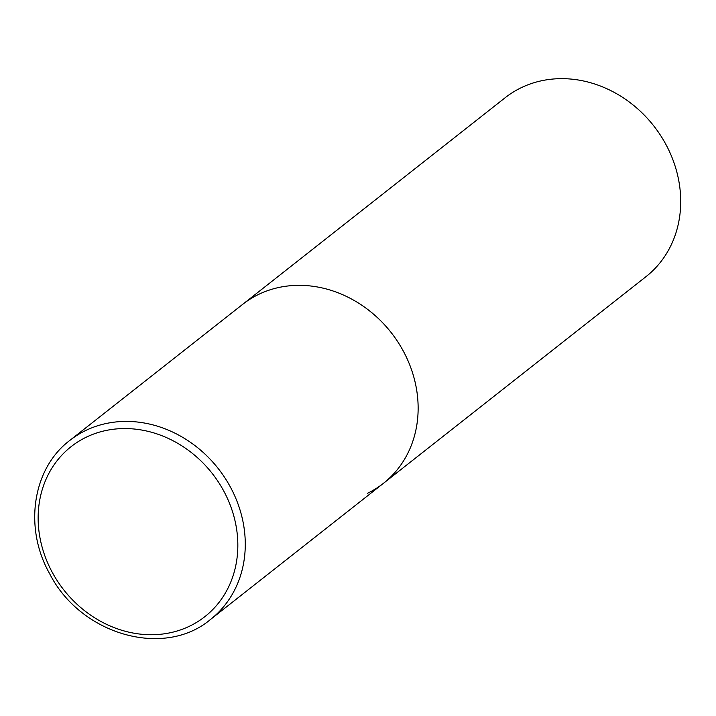 <?xml version="1.0" encoding="UTF-8"?>
<svg xmlns="http://www.w3.org/2000/svg" width="716" height="716" viewBox="0 0 716 716"><rect width="100%" height="100%" fill="white"/><g stroke="black" fill="none" stroke-linecap="round" stroke-linejoin="round"><path stroke-width="1.07" d="M403.054 350.607A113.853 99.3 -128.2 0 0 242.617 304.398A113.853 99.3 51.8 0 1 258.771 294.33A113.853 99.3 51.8 0 1 397.443 341.281A113.853 99.3 51.8 0 1 383.454 483.318A113.853 99.3 -128.2 0 0 403.054 350.607M69.756 440.465C32.363 468.667 23.664 527.925 49.664 573.731C80.595 634.689 164.08 658.792 210.594 619.385A113.853 99.3 -128.2 0 0 230.185 486.674A113.853 99.3 -128.2 0 0 69.756 440.465L505.192 97.707A113.853 99.3 51.8 0 1 521.346 87.647A113.853 99.3 51.8 0 1 660.018 134.59A113.853 99.3 51.8 0 1 646.029 276.627L383.454 483.318A113.853 99.3 51.8 0 1 367.299 493.378M223.499 490.558A108.161 94.333 -128.2 0 0 86.439 437.1A108.161 94.333 -128.2 0 0 52.474 572.728A108.161 94.333 -128.2 0 0 189.534 626.196A108.161 94.333 -128.2 0 0 223.499 490.558M383.454 483.318L210.594 619.385"/></g></svg>

